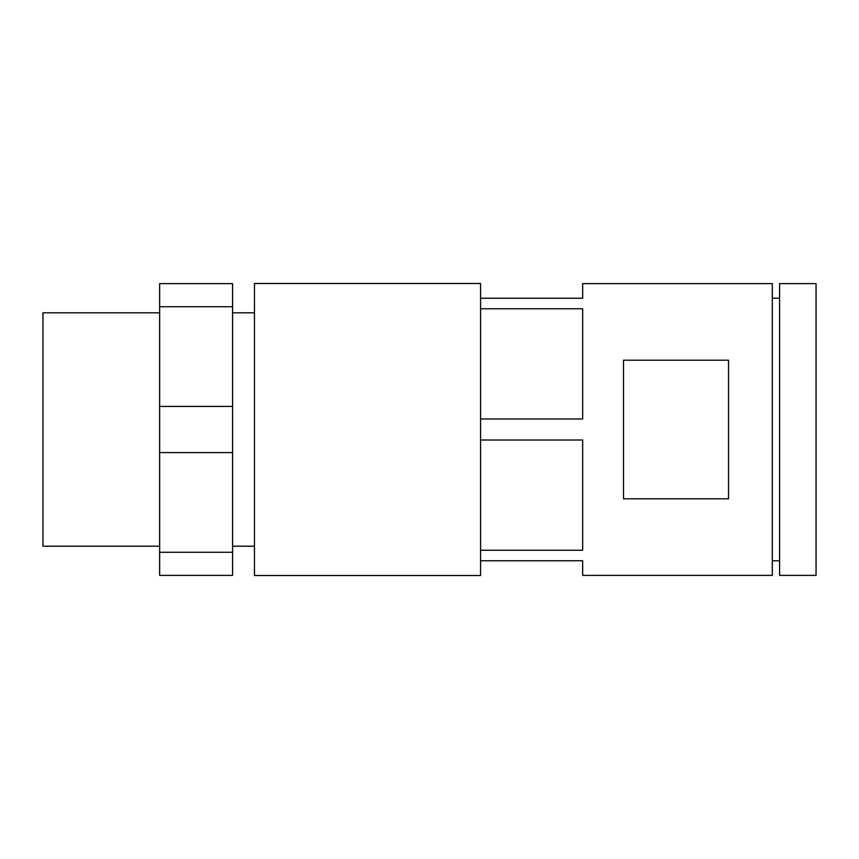 <?xml version="1.0" encoding="UTF-8"?>
<svg xmlns="http://www.w3.org/2000/svg" width="859" height="859" viewBox="0 0 859 859"><rect width="100%" height="100%" fill="white"/><g stroke="black" fill="none" stroke-linecap="round" stroke-linejoin="round"><path stroke-width="1.29" d="M816.05 283.631L816.05 575.369L779.585 575.369L779.585 283.631L816.05 283.631M772.295 298.223L779.585 298.223M772.295 560.777L779.585 560.777M480.557 560.755L582.66 560.755L582.66 575.369L772.295 575.369L772.295 283.631L582.66 283.631L582.66 298.245L480.557 298.245M480.557 550.243L582.66 550.243L582.66 440.012L480.557 440.012M480.557 308.757L582.66 308.757L582.66 418.988L480.557 418.988M623.505 360.211L623.505 498.789L728.529 498.789L728.529 360.211L623.505 360.211M480.557 575.509L480.557 283.491L254.457 283.491L254.457 575.509L480.557 575.509M232.574 312.805L254.457 312.805M232.574 546.195L254.457 546.195M159.645 452.596L232.574 452.596L232.574 406.404L159.645 406.404L159.645 552.273L232.574 552.273L232.574 452.596M232.574 306.727L159.645 306.727L159.645 283.631L232.574 283.631L232.574 406.404M159.645 312.805L42.95 312.805L42.95 546.195L159.645 546.195M232.574 552.273L232.574 575.369L159.645 575.369L159.645 552.273M159.645 306.727L159.645 406.404"/></g></svg>
